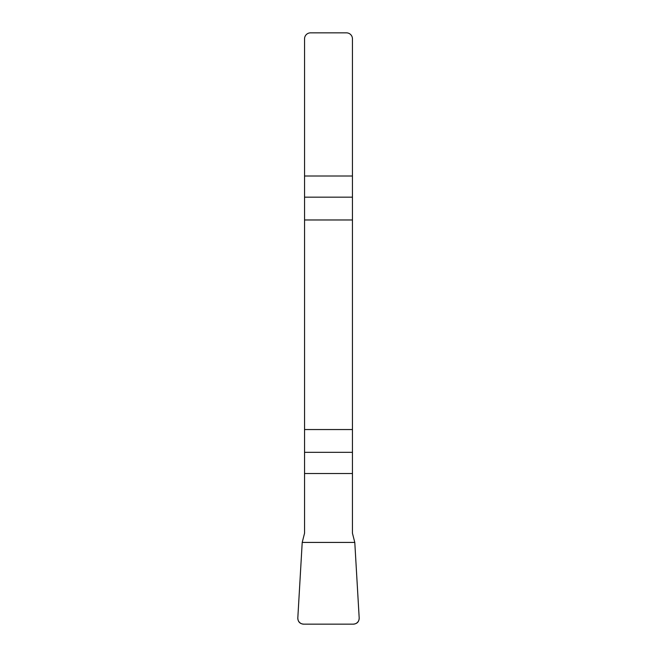 <?xml version="1.0" encoding="UTF-8"?>
<svg xmlns="http://www.w3.org/2000/svg" width="657" height="657" viewBox="0 0 657 657"><rect width="100%" height="100%" fill="white"/><g stroke="black" fill="none" stroke-linecap="round" stroke-linejoin="round"><path stroke-width="0.99" d="M304.552 473.508L304.552 533.238L302.212 542.427L297.818 617.835A6.061 5.987 -52.3 0 0 303.756 624.15L353.244 624.15A6.061 5.987 -127.7 0 0 359.182 617.835L354.788 542.427L352.448 533.238L352.448 429.547L304.552 429.547L304.552 473.508L352.448 473.508M304.552 219.972L352.448 219.972L352.448 38.837A5.987 5.987 0 0 0 346.461 32.85L310.539 32.85A5.987 5.987 0 0 0 304.552 38.837L304.552 429.547M352.448 219.972L352.448 429.547M359.174 617.81C359.124 621.76 357.137 623.871 353.203 624.15L303.797 624.15C299.863 623.871 297.876 621.76 297.826 617.81L302.212 542.427L354.788 542.427L359.174 617.81M352.448 197.174L304.552 197.174M304.552 176.01L352.448 176.01M304.552 452.336L352.448 452.336"/></g></svg>
